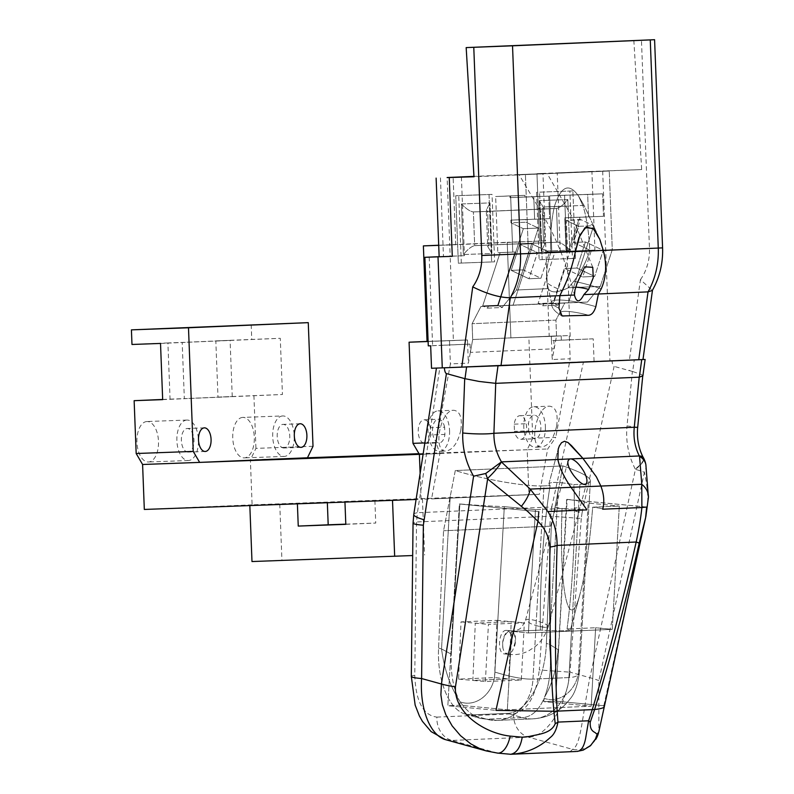 <?xml version="1.0" encoding="UTF-8"?>
<svg xmlns="http://www.w3.org/2000/svg" width="794" height="794" viewBox="0 0 794 794"><rect width="100%" height="100%" fill="white"/><g stroke="black" fill="none" stroke-linecap="round" stroke-linejoin="round"><path stroke-width="0.6" stroke-dasharray="3.97 2.98" d="M429.197 257.097L432.601 345.648L428.284 345.856M594.924 250.09L545.974 252.095L594.924 250.09L591.907 171.405L602.666 171.008L609.951 360.704L431.529 368.277M609.951 360.704L629.424 360L640.421 279.687L652.35 290.415M642.753 375.88L641.602 374.599L632.679 371.523L634.277 359.821L642.981 359.513L629.424 360M428.115 341.39L453.404 340.507L441.424 341.013L441.583 345.261L470.018 344.11L430.666 345.797M470.018 344.11L470.336 352.397L554.172 348.804L553.855 340.517L551.473 340.596L570.34 339.743L566.936 251.202M594.071 361.31L593.207 338.83L553.855 340.517M439.151 256.78L464.43 255.678L450.158 256.204L453.404 340.507M593.207 338.83L570.34 339.743M633.85 40.415L641.661 169.569L602.666 171.008M560.246 251.569L557.219 172.893L542.957 173.42L545.547 240.86L455.716 244.701L453.126 177.261L455.716 244.701L449.732 244.959L447.141 177.608M438.705 245.326L455.716 244.701L438.705 245.326L449.732 244.959L450.158 256.204L439.142 256.67M461.403 177.002L464.43 255.678M591.907 171.405L557.219 172.893M551.473 340.596L551.314 336.358L510.889 337.837L507.217 242.299L545.547 240.86L549.22 336.398L510.889 337.837L528.854 337.073L532.734 438.228L555.75 437.385L547.681 448.977L539.374 494.305L431.579 498.92L439.896 453.592L435.985 442.516L450.397 363.9L468.361 363.136L472.698 339.514L472.093 323.704L480.956 306.494L503.614 305.66L516.428 289.999L528.437 253.296L525.42 174.611L473.988 176.754M515.901 174.958L609.256 171.018L515.901 174.958M542.957 173.42L536.962 173.668L539.553 241.108L536.962 173.668L641.661 169.569M561.358 340.13L561.189 335.882L549.22 336.398M569.437 339.832L569.278 335.584L510.889 337.837L507.217 242.299L438.705 245.237M561.189 335.882L551.314 336.358L552.207 359.543L570.171 358.769L555.75 437.385M592.771 305.779A36.554 6.481 -165.8 0 1 595.828 306.653A36.554 6.481 -165.8 0 0 592.771 305.779A36.554 6.481 -165.8 0 0 551.493 302.316A36.554 6.481 -165.8 0 1 592.771 305.779M554.172 348.804L556.534 335.922L555.929 320.111L564.792 302.901L587.451 302.067L600.264 286.406L568.345 287.765C557.706 292.887 551.006 293.175 548.267 288.629L546.937 282.426A36.554 6.481 -165.8 0 0 562.301 290.525A36.554 6.481 -165.8 0 1 546.937 282.426C545.726 273.771 547.036 263.747 550.867 252.333C550.073 236.265 551.225 221.03 554.341 206.619C561.011 185.935 569.1 182.461 578.608 196.197L582.816 205.398L584.027 205.378L554.341 206.619C561.011 185.935 569.1 182.461 578.608 196.197L582.816 205.398C586.538 216.544 588.86 231.64 589.773 250.666C586.141 262.07 580.831 272.263 573.834 281.274L568.345 287.765C557.706 292.887 551.006 293.175 548.267 288.629L551.532 302.633A36.554 6.481 -165.8 0 0 557.17 307.308A36.554 6.481 -165.8 0 0 558.976 308.231A36.554 6.481 -165.8 0 1 557.17 307.308A36.554 6.481 -165.8 0 1 551.532 302.633A36.554 6.481 -165.8 0 1 551.493 302.316A36.554 6.481 -165.8 0 0 551.532 302.633L546.937 282.426C545.726 273.771 547.036 263.747 550.867 252.333L549.398 252.393L540.942 278.237L523.167 269.871L511.187 270.377L519.733 244.284L531.712 243.778L523.167 269.871L511.187 270.377L519.733 244.284L531.712 243.778L523.167 269.871L540.942 278.237L528.963 278.754L511.187 270.377L528.963 278.754L537.409 252.611L519.733 244.284L537.409 252.611L549.398 252.393L540.942 278.237L528.963 278.754L537.419 252.909L528.437 253.296L525.42 174.611L609.256 171.018L473.958 176.367M573.834 281.274A36.554 6.481 -165.8 0 1 601.217 288.857A36.554 6.481 -165.8 0 0 573.834 281.274L568.345 287.765L600.264 286.406L612.283 249.703L609.256 171.018L612.283 249.703L589.773 250.666C586.141 262.07 580.831 272.263 573.834 281.274M461.433 203.959C466.217 208.882 470.197 211.541 473.373 211.929L542.252 208.981L543.503 207.621L539.285 200.614L567.829 199.572C563.422 204.852 559.661 207.82 556.525 208.455L542.252 208.981L543.503 207.621L539.285 200.614L567.829 199.572C563.422 204.852 559.661 207.82 556.525 208.455L542.252 208.981L543.553 242.696L544.892 243.937L541.23 251.202L539.285 200.614L541.23 251.202L544.892 243.937L543.503 207.621L544.892 243.937L543.562 242.696L557.815 242.18L556.525 208.455L487.655 211.412L556.525 208.455L557.815 242.18L474.683 245.654L543.553 242.696L542.252 208.981L473.383 211.929L487.655 211.412L488.955 245.128L557.815 242.18C561.011 242.567 564.991 245.227 569.764 250.15C564.991 245.227 561.011 242.567 557.835 242.18L474.683 245.654L473.383 211.929L487.655 211.412L488.955 245.128L474.683 245.654L473.383 211.929C470.197 211.541 466.217 208.882 461.433 203.959L463.378 254.537C467.785 249.256 471.547 246.289 474.683 245.654C471.547 246.289 467.785 249.256 463.378 254.537L491.913 253.494L487.705 246.487L488.955 245.128L487.705 246.487L486.305 210.172L487.645 211.412L473.373 211.929L487.645 211.412L486.305 210.172L489.977 202.907L486.305 210.172L487.705 246.487L491.913 253.494L489.977 202.907L461.433 203.959L463.378 254.537L491.913 253.494L489.977 202.907L461.433 203.959M461.324 263.052L458.733 195.612L492.032 194.391L494.622 261.831L461.324 263.052L458.733 195.612L492.032 194.391L494.622 261.831L458.337 263.181L455.746 195.741L489.035 194.52L491.625 261.96L461.324 263.052M536.585 192.277L539.176 259.717L572.474 258.497L569.884 191.056L536.585 192.277L539.176 259.717L572.474 258.497L569.884 191.056L539.583 192.148L542.173 259.588L575.461 258.368L572.871 190.927L536.585 192.277M572.871 190.927L539.583 192.148L542.173 259.588L539.176 259.717L575.461 258.368L572.474 258.497L575.461 258.368L572.871 190.927M491.625 261.96L458.337 263.181L455.746 195.741L492.032 194.391L489.035 194.52L491.625 261.96M441.424 341.013L449.503 340.715L449.672 344.963M467.636 344.189L467.477 339.951L427.043 341.43L467.477 339.951L449.503 340.715L450.397 363.9M470.336 352.397L472.698 339.514L472.093 323.704L480.956 306.494L503.614 305.66L516.428 289.999L528.437 253.296L549.388 252.105L531.712 243.778L549.398 252.393L550.867 252.333C550.073 236.265 551.225 221.03 554.341 206.619L584.027 205.378L578.608 196.197L584.027 205.378L599.778 239.262L584.027 205.378L582.816 205.398C586.538 216.544 588.86 231.64 589.773 250.666L612.283 249.703L600.264 286.406L587.451 302.067L503.614 305.66L587.451 302.067L558.807 303.159L557.785 305.134L542.818 305.769L538.084 303.546L554.986 251.936L567.541 251.47L566.35 220.484L579.828 219.908L579.719 217.179L564.752 217.814L566.043 251.539L567.541 251.47L566.35 220.484L580.394 219.402L553.061 302.901L538.084 303.546L554.986 251.936L567.541 251.47L551.77 252.055L568.454 251.351L554.986 251.936L568.454 251.351L578.895 219.462L580.394 219.402L553.061 302.901L538.084 303.546L542.818 305.769L543.83 303.804L568.474 302.802L593.723 225.685L578.757 226.32L573.466 242.478L585.446 241.962L576.901 268.054L564.921 268.571L553.507 303.447L568.474 302.802L558.807 303.159L557.785 305.134L553.061 302.901L557.785 305.134L542.818 305.769L543.83 303.804L503.406 305.531L502.394 307.506L497.669 305.273L482.692 305.918L500.131 252.631L515.108 251.996L497.669 305.273L482.692 305.918L500.131 252.631L497.818 252.72L515.108 251.996L497.818 252.72L512.785 252.075L510.631 195.88L495.654 196.515L509.927 195.999L509.986 197.646L524.963 197.001L524.894 195.354L509.927 195.999L509.986 197.646L524.963 197.001L524.894 195.354L495.654 196.515L497.818 252.72L495.654 196.515L524.894 195.354L510.631 195.88L512.785 252.075L515.108 251.996L497.669 305.273L502.394 307.506L487.427 308.141L482.692 305.918L487.427 308.141L488.439 306.176L513.083 305.174L538.332 228.057L525.926 222.211L525.827 219.481L510.85 220.127L510.959 222.856L525.926 222.211L525.827 219.481L510.85 220.127L510.959 222.856L525.926 222.211L538.332 228.057L523.355 228.692L498.116 305.819L513.083 305.174L503.406 305.531L502.394 307.506L487.427 308.141L488.439 306.176L480.956 306.494L498.116 305.819L523.355 228.692L510.959 222.856L523.355 228.692L538.332 228.057L513.083 305.174L503.406 305.531L553.507 303.447L564.921 268.571L582.697 276.937L591.242 250.844L573.466 242.478L585.446 241.962L576.901 268.054L564.921 268.571L582.697 276.937L591.242 250.844L603.222 250.328L594.676 276.421L582.697 276.937L594.676 276.421L576.901 268.054L594.676 276.421L603.222 250.328L585.446 241.962L603.222 250.328L591.242 250.844L573.466 242.478L578.757 226.32L566.35 220.484L578.757 226.32L593.723 225.685L580.394 219.402L593.723 225.685L568.474 302.802L558.807 303.159L564.792 302.901L555.929 320.111L472.093 323.704L555.929 320.111L556.534 335.922L472.698 339.514L556.534 335.922L552.207 359.543M549.607 218.608L510.85 220.127L534.63 219.253L533.766 196.773L509.986 197.646L548.743 196.128L524.963 197.001L548.743 196.128L549.607 218.608L534.63 219.253L533.766 196.773L548.743 196.128L549.607 218.608M603.5 216.305L564.752 217.814L566.043 251.539L551.77 252.055L549.617 195.86L564.584 195.215L566.747 251.42L568.454 251.351L578.895 219.462L579.828 219.908L579.719 217.179L603.5 216.305L564.752 217.814L588.533 216.941L587.669 194.461L549.617 195.86L602.636 193.825L603.5 216.305L588.533 216.941L587.669 194.461L602.636 193.825L603.5 216.305M548.267 288.629L516.428 289.999L548.267 288.629M432.601 345.648L441.583 345.261M575.739 287.19A14.064 2.491 14.2 0 0 572.802 288.192A14.064 2.491 14.2 0 0 572.811 288.212A14.064 2.491 14.2 0 0 574.955 289.989M556.634 426.11C553.706 438.526 548.853 445.484 542.074 446.962C528.06 448.461 535.98 405.684 549.627 406.171C555.909 407.153 558.251 413.803 556.634 426.11M545.379 426.517A20.247 10.788 -92.1 0 1 535.335 447.211A20.247 10.788 -92.1 0 1 523.812 427.371A20.247 10.788 -92.1 0 1 533.856 406.746A20.247 10.788 -92.1 0 1 545.379 426.517M528.744 430.834A11.811 6.292 87.9 0 0 535.027 438.784A11.811 6.292 87.9 0 0 540.883 426.745A11.811 6.292 87.9 0 0 534.164 415.173A11.811 6.292 87.9 0 0 528.467 423.639L528.744 430.834L514.482 431.36A11.811 6.292 87.9 0 0 520.765 439.31A11.811 6.292 87.9 0 0 526.62 427.271A11.811 6.292 87.9 0 0 519.901 415.699A11.811 6.292 87.9 0 0 514.204 424.165L514.482 431.36M460.818 430.209C457.89 442.635 453.037 449.593 446.258 451.071C432.244 452.56 440.164 409.793 453.811 410.27C460.093 411.262 462.436 417.902 460.818 430.209M449.563 430.626A20.247 10.788 -92.1 0 1 439.519 451.32A20.247 10.788 -92.1 0 1 427.996 431.479A20.247 10.788 -92.1 0 1 438.04 410.855A20.247 10.788 -92.1 0 1 449.563 430.626M444.63 427.232A11.811 6.292 87.9 0 0 438.348 419.282A11.811 6.292 87.9 0 0 432.492 431.321A11.811 6.292 87.9 0 0 439.211 442.893A11.811 6.292 87.9 0 0 444.908 434.427L444.63 427.232L430.368 427.758L430.636 434.953L444.908 434.427M514.204 424.165L528.467 423.639M528.854 337.073L569.278 335.584L570.171 358.769M532.734 438.228L527.186 449.722L547.681 448.977M419.004 453.692L527.186 449.722L528.913 494.682L539.374 494.305M430.368 427.758A11.811 6.292 87.9 0 0 424.085 419.808A11.811 6.292 87.9 0 0 418.22 431.837A11.811 6.292 87.9 0 0 424.949 443.409A11.811 6.292 87.9 0 0 430.636 434.953M428.115 341.499L467.477 339.951L468.361 363.136M424.84 442.923L435.985 442.516M419.391 454.347L527.186 449.722L528.913 494.682L431.579 498.92M423.093 454.208L439.896 453.592M307.457 457.781L250.378 459.875L252.105 504.835L528.913 494.682L421.118 499.307L420.125 473.423L421.118 499.307L416.086 499.486M551.77 252.055L566.747 251.42L564.584 195.215L602.636 193.825L549.617 195.86L551.77 252.055M544.803 206.926L566.34 206.063L544.803 206.926M540.585 173.757L519.048 174.611L540.585 173.757M251.986 561.547L412.682 555.542M345.807 524.338L375.751 523.057L345.807 524.149M249.822 505.341L327.327 502.314L249.832 505.589M279.766 504.061L281.93 560.256M392.504 500.111L344.943 501.858L392.514 500.359M422.448 498.831L424.611 555.036M374.887 500.577L375.751 523.057M232.245 396.563L230.091 340.368L215.819 340.884L217.983 397.089L232.245 396.563L184.337 398.618L182.183 342.413L230.091 340.368M162.671 399.461L170.065 399.144L167.911 342.939L182.183 342.413M170.065 399.144L184.337 398.618M162.671 399.63L282.446 394.499L280.282 338.304L215.819 340.884M217.983 397.089L282.446 394.499M160.517 343.435L280.282 338.304M167.911 342.939L131.983 344.477M282.704 415.957A20.247 10.788 87.9 0 0 272.699 436.611A20.247 10.788 87.9 0 0 284.222 456.421A20.247 10.788 87.9 0 0 294.266 435.787A20.247 10.788 87.9 0 0 282.743 415.947A20.247 10.788 87.9 0 0 282.704 415.957M283.934 447.985A11.811 6.292 -92.1 0 1 283.915 447.985A11.811 6.292 -92.1 0 1 277.195 436.412A11.811 6.292 -92.1 0 1 283.051 424.383A11.811 6.292 -92.1 0 1 289.77 435.936A11.811 6.292 -92.1 0 1 283.934 447.985M242.756 417.416A20.247 10.788 87.9 0 0 232.751 438.08A20.247 10.788 87.9 0 0 244.274 457.88A20.247 10.788 87.9 0 0 254.308 437.256A20.247 10.788 87.9 0 0 242.785 417.416A20.247 10.788 87.9 0 0 242.756 417.416L282.743 415.947M186.888 420.056A20.247 10.788 87.9 0 0 176.883 440.72A20.247 10.788 87.9 0 0 188.406 460.52A20.247 10.788 87.9 0 0 198.45 439.896A20.247 10.788 87.9 0 0 186.918 420.056A20.247 10.788 87.9 0 0 186.888 420.056M188.118 452.094A11.811 6.292 -92.1 0 1 188.099 452.094A11.811 6.292 -92.1 0 1 181.379 440.521A11.811 6.292 -92.1 0 1 187.235 428.492A11.811 6.292 -92.1 0 1 193.954 440.045A11.811 6.292 -92.1 0 1 188.118 452.094M146.94 421.525A20.247 10.788 87.9 0 0 136.935 442.189A20.247 10.788 87.9 0 0 148.458 461.989A20.247 10.788 87.9 0 0 158.492 441.365A20.247 10.788 87.9 0 0 146.969 421.525A20.247 10.788 87.9 0 0 146.94 421.525M313.015 446.288L255.936 448.372L250.378 459.875M251.192 324.736L251.748 339.346M253.911 395.551L255.936 448.372M252.105 504.835L144.319 509.45M604.294 706.729L603.797 705.757L555.641 701.112L543.662 701.628L544.079 698.313C560.544 704.248 578.538 688.855 578.717 668.469L588.156 503.059A67.49 4.228 3.3 0 0 566.648 499.386L646.653 507.029L641.88 507.525M494.533 677.58L496.965 620.342L461.026 621.881L458.604 679.118L494.533 677.58L508.795 678.88L472.857 680.418L475.288 623.181L511.217 621.642L508.795 678.88L472.857 680.418L485.382 681.56L521.311 680.021L524.358 622.833L488.419 624.372L485.382 681.56M458.604 679.118L472.857 680.418L475.288 623.181L511.217 621.642L508.795 678.88L521.311 680.021M461.026 621.881L488.419 624.372M538.828 511.664L537.985 521.301M603.797 705.757L645.73 517.192L603.797 705.757L555.641 701.112L543.662 701.628L591.163 706.203L507.326 709.796L459.825 705.221L447.846 705.727L495.942 710.372L447.846 705.727L459.349 503.982L459.855 503.962A67.49 4.228 3.3 0 0 504.319 506.651L535.454 509.659L562.053 508.517L586.974 509.877L562.053 508.517L535.454 509.659L528.427 632.947L511.802 631.339L540.386 630.118C539.473 585.992 543.572 525.062 550.103 485.62L548.922 483.814C550.679 481.7 558.976 481.958 573.814 484.608C574.916 507.803 574.628 534.541 572.94 564.832C571.611 587.788 569.655 609.177 567.055 628.977L595.639 627.746L612.263 629.354L528.427 632.947L511.802 631.339L507.326 709.796L511.802 631.339L540.386 630.118C558.331 631.061 568.335 631.041 570.39 630.049L567.055 628.977L571.68 628.779L568.901 677.58L532.973 679.118L543.989 485.878C526.134 486.841 484.886 479.715 455.29 470.544L443.548 530.739L438.586 648.073C436.948 680.458 448.997 709.935 465.602 714.183L471.616 714.898L486.484 719.166A44.99 38.072 -92.5 0 0 496.786 720.416A44.99 38.072 -92.5 0 0 496.895 720.406A44.99 38.072 -92.5 0 0 532.973 679.118C523.673 679.406 510.979 677.054 494.88 672.061C494.702 692.447 476.708 707.841 460.232 701.906L459.408 700.705C453.116 688.11 450.416 672.597 451.29 654.187L459.855 503.962A67.49 4.228 3.3 0 0 504.319 506.651L494.88 672.061C494.702 692.447 476.708 707.841 460.232 701.906C466.535 710.779 473.224 716.277 480.301 718.391L486.484 719.166L522.422 717.627C531.494 716.992 538.709 710.551 544.079 698.313C560.544 704.248 578.538 688.855 578.717 668.469L579.511 671.932C579.223 675.366 575.69 677.252 568.901 677.58L532.973 679.118C523.673 679.406 510.979 677.054 494.88 672.061L504.319 506.651L535.454 509.659L528.427 632.947L612.263 629.354L619.3 506.066L592.701 507.197C589.674 544.069 585.585 572.474 580.454 592.413C569.09 637.463 558.857 590.776 562.053 508.517C558.857 590.776 569.09 637.463 580.454 592.413C585.585 572.474 589.674 544.069 592.701 507.197C599.321 507.971 602.646 508.636 602.686 509.192L602.686 509.192C602.646 508.636 599.321 507.971 592.701 507.197L619.3 506.066L612.263 629.354L595.639 627.746L591.163 706.203L595.639 627.746L571.68 628.779L568.901 677.58A44.99 38.072 87.5 0 1 532.824 718.868A44.99 38.072 87.5 0 1 532.714 718.878A44.99 38.072 87.5 0 1 522.422 717.627C531.494 716.992 538.709 710.551 544.079 698.313L544.595 697.053C550.143 682.403 551.721 664.816 549.329 644.291L558.073 649.611C556.842 668.042 552.356 683.852 544.595 697.053C550.143 682.403 551.721 664.816 549.329 644.291L558.073 649.611C556.842 668.042 552.356 683.852 544.595 697.053L543.662 701.628L591.163 706.203L507.326 709.796L459.825 705.221L447.846 705.727L459.349 503.982L459.855 503.962L451.29 654.187L441.533 648.916C444.293 669.421 450.258 686.691 459.408 700.705C453.116 688.11 450.416 672.597 451.29 654.187L441.533 648.916C444.293 669.421 450.258 686.691 459.408 700.705L460.014 701.846L459.825 705.221L460.232 701.906C466.535 710.779 473.224 716.277 480.301 718.391L486.484 719.166L522.422 717.627L507.555 713.359C526.72 713.31 545.23 679.982 546.371 643.448L549.329 644.291L558.033 491.615L562.956 465.929L455.29 470.544L443.548 530.739L438.586 648.073C436.948 680.458 448.997 709.935 465.602 714.183L471.616 714.898L486.484 719.166A44.99 38.072 -92.5 0 0 496.786 720.416A44.99 38.072 -92.5 0 0 496.895 720.406A44.99 38.072 -92.5 0 0 532.973 679.118L543.989 485.878C526.134 486.841 484.886 479.715 455.29 470.544L562.956 465.929C580.861 472.033 590.011 476.996 590.408 480.787C590.21 482.841 586.716 484.022 579.928 484.34L573.814 484.608C574.916 507.803 574.628 534.541 572.94 564.832C571.611 587.788 569.655 609.177 567.055 628.977L570.39 630.049L580.454 592.413L570.39 630.049C568.335 631.041 558.331 631.061 540.386 630.118C539.473 585.992 543.572 525.062 550.103 485.62L543.989 485.878L550.103 485.62L548.922 483.814C550.679 481.7 558.976 481.958 573.814 484.608L579.928 484.34L571.68 628.779L579.928 484.34C586.716 484.022 590.21 482.841 590.408 480.787C590.011 476.996 580.861 472.033 562.956 465.929L551.344 526.114L443.548 530.739L551.344 526.114L546.371 643.448L549.329 644.291L558.033 491.615L551.344 526.114L546.371 643.448C545.23 679.982 526.72 713.31 507.555 713.359L471.616 714.898L507.555 713.359L522.422 717.627A44.99 38.072 87.5 0 0 532.714 718.878A44.99 38.072 87.5 0 0 532.824 718.868L496.895 720.406L532.824 718.868A44.99 38.072 87.5 0 0 568.901 677.58C575.69 677.252 579.223 675.366 579.511 671.932L590.408 480.787L579.511 671.932L578.717 668.469L588.156 503.059L619.3 506.066L588.156 503.059A67.49 4.228 3.3 0 0 566.648 499.386L555.641 701.112L567.144 499.366L646.653 507.029M496.965 620.342L524.358 622.833M511.902 641.899C511.941 635.121 510.185 631.29 506.641 630.406C498.682 629.225 496.538 653.899 504.597 653.938C508.626 653.412 511.068 649.403 511.902 641.899M538.828 511.644L459.349 503.982L538.828 511.644M515.197 642.148L512.626 650.633L510.413 653.194L507.962 654.167L505.649 653.393L503.833 651.011L502.93 648.251L502.622 642.693C503.674 635.2 506.225 631.2 510.274 630.674L510.621 630.724C513.926 631.875 515.445 635.686 515.197 642.148M574.816 507.971C576.196 513.639 577.903 513.559 579.938 507.743L574.816 507.971L579.938 507.743M546.947 624.977L548.257 626.605C547.096 627.766 542.977 627.379 535.881 625.444A11.811 2.432 17.1 0 0 548.227 626.694A11.811 2.432 17.1 0 0 546.947 624.977A11.821 2.293 16.2 0 0 543.195 623.062C537.072 620.66 531.821 619.419 527.444 619.34L525.568 620.015L530.62 623.598A11.821 2.362 16 0 0 535.881 625.444M413.773 514.433A22.5 4.278 -171.2 0 1 417.406 512.726L416.532 521.976L414.786 675.287C415.748 701.38 423.113 715.315 436.879 717.111A22.5 19.036 -92.5 0 0 451.816 740.445L445.226 739.551M444.332 367.821L436.432 368.069L439.826 367.91L417.406 512.726L551.761 506.969L583.511 361.756L439.826 367.91M583.511 361.756L612.015 360.635C612.402 364.178 613.097 366.094 614.109 366.381L582.071 512.894A22.5 2.045 12.3 0 0 551.761 506.969L550.53 516.229L416.532 521.976A22.5 2.303 -179.3 0 0 413.049 523.157M582.071 512.894L581.268 518.452L550.53 516.229L539.275 669.957L570.013 672.171C566.191 706.779 546.858 737.031 528.486 737.16L451.816 740.445L495.853 752.633L510.631 754.27M411.312 676.478A22.5 2.303 -179.3 0 1 414.786 675.287M576.146 751.471L512.11 754.141M570.191 751.65L572.583 749.357C580.92 745.387 581.982 717.558 589.882 677.669L635.428 469.353A22.5 6.918 151.9 0 0 643.557 457.989M436.879 717.111L513.549 713.826A22.5 19.036 87.5 0 0 528.486 737.16L572.583 749.357A22.5 22.262 -156.2 0 0 595.718 739.422M645.998 515.941L647.785 501.024C647.894 492.538 646.763 482.98 644.4 472.361A22.5 2.045 12.3 0 0 635.428 469.353L635.23 468.976A22.5 6.918 151.9 0 0 643.358 457.612M645.949 465.145A22.5 15.116 170.2 0 1 644.4 472.361L598.855 680.676L598.855 731.621M647.785 501.024A22.5 17.537 -177.9 0 0 648.41 497.729M637.691 427.361L627.012 425.931L632.371 371.483M632.59 371.493L614.109 366.381M624.719 360.168L612.015 360.635M634.277 359.821L624.809 360.168M629.791 370.5L628.59 370.56M497.193 753.049A22.5 10.918 96.1 0 1 495.853 752.633L486.434 750.975M440.442 177.896L443.469 256.581M640.421 279.687A45.873 38.817 -92.5 0 0 649.452 248.304L641.453 40.137M588.672 315.278A25.666 4.546 14.2 0 0 564.117 311.357A25.666 4.546 14.2 0 0 563.839 316.349A25.666 4.546 14.2 0 1 564.117 311.357A25.666 4.546 14.2 0 1 588.672 315.278M567.829 199.572L569.764 250.15L541.23 251.202L569.764 250.15L567.829 199.572M649.452 248.304L662.583 247.867M450.238 496.23L441.533 648.916L438.586 648.073L441.533 648.916L450.238 496.23M502.93 648.251A11.811 6.173 -79.4 0 1 510.552 630.803A11.811 6.173 -79.4 0 1 511.296 630.853A11.811 6.173 -79.4 0 1 513.986 647.775M513.549 713.826C527.524 710.838 536.099 696.219 539.275 669.957M581.268 518.452L570.013 672.171L589.882 677.669A22.5 2.045 12.3 0 1 598.855 680.676M635.23 468.976C628.391 455.796 625.652 441.454 627.012 425.931M562.063 315.962C554.599 311.923 551.076 307.377 551.493 302.316C551.076 307.377 554.599 311.923 562.063 315.962M572.811 288.212L563.601 259.102C556.743 240.681 548.287 223.362 538.243 207.145L519.048 174.611M592.761 267.33L573.199 218.936L547.145 173.529M535.335 447.211L542.074 446.962M533.856 406.746L549.627 406.171M439.519 451.32L446.258 451.071M438.04 410.855L453.811 410.27M424.949 443.409L439.211 442.893M424.085 419.808L438.348 419.282M520.765 439.31L535.027 438.784M519.901 415.699L534.164 415.173M574.658 295.834L572.802 288.192M284.222 456.421L244.274 457.88M186.918 420.056L146.969 421.525M188.406 460.52L148.458 461.989M204.356 427.857L187.235 428.492M205.219 451.468L188.099 452.094M300.172 423.758L283.051 424.383M301.035 447.359L283.915 447.985M548.922 483.814L558.212 449.086L548.922 483.814M504.597 653.938L507.565 654.167M506.641 630.406L510.274 630.674M496.786 720.376L480.34 718.411L496.786 720.376M532.714 718.838C548.277 717.915 560.743 711.255 570.122 698.859C574.648 693.817 577.774 684.835 579.501 671.932C577.774 684.835 574.648 693.817 570.122 698.859C560.743 711.255 548.277 717.915 532.714 718.838M465.602 714.183L480.301 718.391L465.602 714.183M548.257 626.605L548.227 626.694C545.696 634.803 541.329 641.453 535.106 646.644L528.556 650.931C521.767 654.325 514.661 655.387 507.237 654.117M548.257 626.585L586.796 482.355M525.549 620.084L568.127 460.728M510.621 630.724L513.579 631.012C520.328 629.076 520.844 629.791 525.578 619.975M589.039 746.886L590.676 745.516M629.801 370.391L628.6 370.441M624.769 360.218L623.568 360.278"/><path stroke-width="1.19" d="M436.124 178.104L439.151 256.78L452.282 256.343L424.879 257.306L428.284 345.856L430.666 345.797L431.529 368.277L501.004 365.647L510.304 297.77A74.001 62.617 -92.5 0 0 520.527 253.971L512.527 45.814L466.167 47.6L473.988 176.754L447.141 177.608M424.879 257.306L439.142 256.67M466.167 47.6L654.584 39.7L650.266 39.908L658.266 248.065L662.583 247.867C663.099 263.171 659.685 277.354 652.35 290.415L648.033 291.874L638.733 359.742L645.125 359.454L444.332 367.821C444.719 371.364 445.424 373.279 446.427 373.567L464.847 378.669M638.733 359.742L501.004 365.647M473.958 176.367L447.141 177.519M473.78 47.322L481.769 255.489L603.301 250.428C606.973 264.601 606.279 277.414 601.217 288.857L598.388 293.998L595.828 306.653C594.17 312.042 591.788 314.92 588.672 315.278L562.063 315.952L558.976 308.231L559.879 295.646L562.301 290.525C568.038 279.051 572.405 266.089 575.402 251.619L578.915 237.664L584.989 227.759L593.068 228.335L599.778 239.262L603.301 250.428L658.266 248.065A74.001 62.617 87.5 0 1 648.033 291.874L598.388 293.998L595.828 306.653C594.17 312.042 591.788 314.92 588.672 315.278L562.063 315.952L558.976 308.231L559.879 295.646L562.301 290.525C568.038 279.051 572.405 266.079 575.402 251.619L580.007 234.925L586.27 226.955L593.872 229.089L599.778 239.262L603.301 250.428C606.973 264.61 606.279 277.414 601.217 288.857L598.388 293.998L583.868 294.624L588.642 289.403L593.277 277.672L592.761 267.33L584.712 266.814L576.91 283.746L574.955 289.989L574.469 295.021L510.304 297.77C499.595 297.631 487.079 293.998 472.738 286.872L461.741 367.185M423.093 454.208L419.391 454.347L420.125 473.423L419.391 454.347L412.969 443.36L409.079 342.204L428.115 341.39M427.043 341.43L423.381 245.892L438.705 245.346L423.381 245.892L427.043 341.43M650.266 39.908L512.527 45.814M574.469 295.021L574.658 295.834C576.752 302.881 579.819 302.484 583.868 294.624M588.642 289.403A14.064 2.491 14.2 0 0 575.739 287.19M409.079 342.204L428.115 341.499M412.969 443.36L424.84 442.923M438.705 245.326L423.381 245.892L438.705 245.237M412.682 555.542L251.986 561.547L249.832 505.589M327.346 502.741L328.19 524.794L345.807 524.149M328.19 524.794L298.246 526.085L345.807 524.338L344.953 502.096M297.393 503.843L298.246 526.085M392.514 500.359L394.668 556.316M419.391 454.347L199.661 462.396L193.24 451.419L188.486 327.773L131.417 329.867L131.983 344.477L160.517 343.435L162.671 399.63L134.136 400.682L162.671 399.461M205.239 451.468A11.811 6.292 87.9 0 0 211.075 439.41A11.811 6.292 87.9 0 0 204.356 427.857A11.811 6.292 87.9 0 0 198.5 439.896A11.811 6.292 87.9 0 0 205.219 451.468A11.811 6.292 87.9 0 0 205.239 451.468M301.055 447.359A11.811 6.292 87.9 0 0 306.891 435.311A11.811 6.292 87.9 0 0 300.172 423.758A11.811 6.292 87.9 0 0 294.316 435.787A11.811 6.292 87.9 0 0 301.035 447.359A11.811 6.292 87.9 0 0 301.055 447.359M193.24 451.419L136.171 453.513L134.136 400.682M188.486 327.773L308.261 322.642L313.015 446.288L307.457 457.781L199.661 462.396L142.592 464.49L136.171 453.513M308.261 322.642L131.417 329.867M416.086 499.486L144.319 509.45L142.592 464.49M307.457 457.781L419.004 453.692M648.41 497.729A22.5 17.537 -177.9 0 0 648.43 497.381A22.5 17.537 -177.9 0 0 641.78 484.3L641.88 507.525C640.867 517.47 638.971 528.973 636.183 542.014A22.5 1.181 13.2 0 1 639.19 543.235L645.81 516.825M645.82 516.815L646.653 507.048L645.591 517.837M645.949 465.145A22.5 15.116 170.2 0 0 645.879 464.738A22.5 22.5 0 0 0 643.557 457.989L643.358 457.602A22.5 6.918 151.9 0 0 639.349 455.974L582.935 458.386L571.561 445.702L567.968 442.496L564.494 441.275L561.557 442.685L559.343 445.94L558.212 449.086L557.854 459.468L501.471 461.88C496.329 453.066 493.818 443.528 493.908 433.276L495.724 383.323M571.194 458.892L569.596 458.962L568.127 460.728C565.378 468.807 584.95 491.486 586.796 482.355C587.352 479.725 586.329 476.023 583.749 471.279C579.57 464.321 575.382 460.192 571.194 458.892L582.935 458.386L596.433 476.936L600.86 486.057L571.045 487.337L586.974 509.877L547.86 511.554C554.033 521.192 557.11 532.476 557.09 545.409A22.5 5.975 1.6 0 1 549.905 547.056C549.279 620.471 550.609 675.208 553.894 711.275L594.607 709.528C611.608 654.901 626.466 599.47 639.19 543.235M643.557 457.989A22.5 6.918 151.9 0 0 639.547 456.352L641.78 484.3L600.86 486.057C603.996 494.424 604.601 502.145 602.686 509.202L641.87 507.525L602.686 509.202C604.601 502.145 603.996 494.424 600.86 486.057L596.433 476.936L582.935 458.386L567.968 442.496L564.494 441.275L561.557 442.685L559.343 445.94L558.212 449.086L557.854 459.468C559.691 468.093 564.087 477.383 571.045 487.337L586.974 509.877L547.85 511.554M538.828 511.664L537.985 521.301L495.942 710.372L553.894 711.275L555.214 723.711C550.986 733.706 538.421 734.152 529.092 736.495L522.234 737.189L510.155 736.098C485.422 733.467 453.761 713.449 455.458 686.8L487.625 478.99L527.643 511.405L537.975 521.321C545.15 528.566 549.12 537.151 549.905 547.056M595.718 739.422A22.5 22.262 -156.2 0 0 597.267 736.524A22.5 22.262 -156.2 0 0 597.296 736.445A22.5 22.262 -156.2 0 0 598.626 732.326L597.247 733.964L596.175 733.616C595.163 731.731 589.694 732.008 590.23 722.212L594.627 709.538C600.78 708.794 604.016 707.861 604.294 706.729L603.797 705.757M521.261 506.453A22.5 8.605 -50 0 0 530.184 489.084L571.045 487.337C564.087 477.383 559.691 468.093 557.854 459.468L569.596 458.962M547.84 511.564L530.184 489.084L501.49 462.048M537.985 521.311L495.942 710.372L553.894 711.275L594.617 709.528C600.79 708.794 604.016 707.861 604.294 706.729L645.562 518.016M487.625 478.99L485.7 473.502L501.451 461.88M464.698 378.659L462.723 432.968C462.326 448.521 465.949 462.922 473.591 476.192L485.7 473.502M423.807 519.673A22.5 4.278 -171.2 0 1 413.773 514.443L413.049 523.167A22.5 2.303 -179.3 0 0 423.351 525.211L446.427 373.567M641.731 359.622L639.329 377.18L495.664 383.343L479.288 381.477L464.847 378.659M486.434 750.975L446 739.79C430.269 735.879 419.609 709.111 421.604 678.533A22.5 2.303 -179.3 0 1 411.312 676.488L413.049 523.157M597.247 733.974L595.292 739.373L590.319 745.844L583.143 750.141L576.891 751.442C581.486 751.164 584.543 745.983 586.041 735.869L588.612 720.783L557.954 722.093A22.5 9.3 175.2 0 1 555.214 723.711M590.23 722.212A22.5 4.685 -161.2 0 0 588.612 720.783L592.274 709.697C608.79 654.623 623.429 598.726 636.183 542.014L557.09 545.409C554.976 619.856 555.006 675.118 557.17 711.196L557.954 722.093C556.574 729.517 554.053 734.619 550.391 737.398C538.898 747.908 525.638 753.536 510.631 754.28C516.527 753.228 520.398 747.531 522.234 737.189M597.257 736.524L598.626 732.326M645.879 464.738A22.5 15.116 170.2 0 0 645.879 464.698A22.5 15.116 170.2 0 0 639.547 456.352L639.349 455.974C634.922 447.181 633.235 437.613 634.277 427.261L637.691 427.361L642.753 375.89M639.329 377.19L642.753 375.88M510.155 736.098A22.5 10.918 96.1 0 1 497.54 753.109L510.631 754.27M473.591 476.192L441.414 684.011L440.888 694.839L442.377 704.754L445.771 714.63L452.123 725.855L460.53 735.691L470.753 743.839L479.933 748.712L486.454 750.975L497.51 753.089A22.5 10.918 96.1 0 1 497.193 753.049M487.466 478.544A22.5 4.566 -43.8 0 0 501.074 462.406M462.723 432.968A22.5 2.66 2.1 0 0 493.908 433.276L634.277 427.261L639.21 377.18M646.653 507.029L641.88 507.525M442.278 367.89L438.01 256.869M481.769 255.489A45.873 38.817 87.5 0 1 472.738 286.872M452.282 256.343L449.255 177.667M423.351 525.211L421.604 678.533L441.414 684.011A22.5 4.278 8.8 0 0 455.458 686.8M495.605 383.333L498.007 365.776M466.594 367.007L464.996 378.708M642.981 359.543L652.479 290.177M662.583 247.867L654.584 39.7M413.773 514.433L436.432 368.108M590.676 745.516L597.286 736.435M645.879 516.477L648.42 497.372L645.869 464.698M643.319 457.632C638.624 448.64 636.728 438.546 637.651 427.351M642.882 375.899L645.125 359.454M576.146 751.481L510.274 754.3M411.342 676.607L415.153 705.092L419.371 715.93L422.418 721.349L431.073 731.582L445.226 739.551M598.865 731.582L604.294 706.729"/></g></svg>
